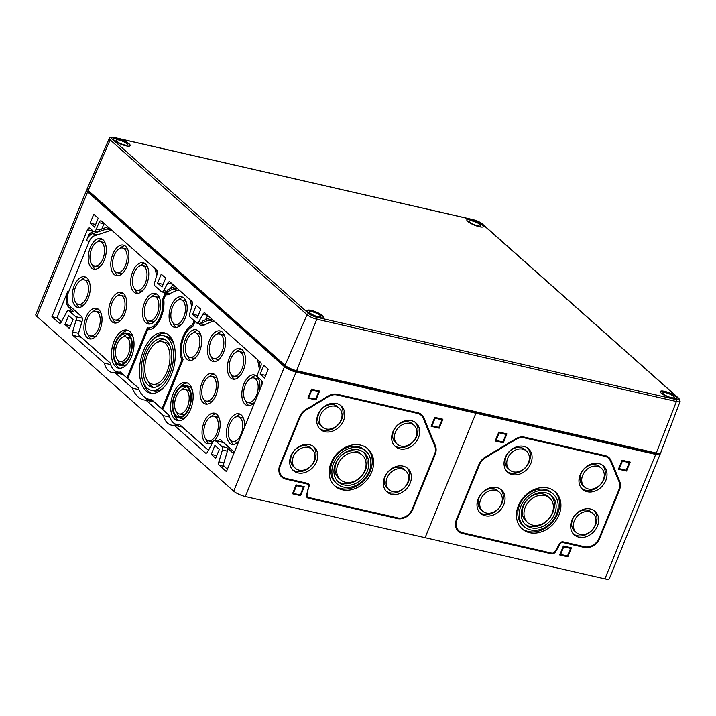 <?xml version="1.0" encoding="UTF-8"?>
<svg xmlns="http://www.w3.org/2000/svg" width="716" height="716" viewBox="0 0 716 716"><rect width="100%" height="100%" fill="white"/><g stroke="black" fill="none" stroke-linecap="round" stroke-linejoin="round"><path stroke-width="1.07" d="M87.37 189.668A9.183 2.202 22.2 0 0 86.591 190.161L35.8 314.619A9.183 2.202 22.2 0 0 36.811 316.374L233.702 491.185A9.183 2.202 22.2 0 0 245.302 496.546L604.922 578.868A9.183 2.202 22.2 0 0 609.316 578.698L660.116 454.23A9.183 2.202 22.2 0 0 659.892 453.335M604.922 578.868L655.713 454.4A9.183 2.202 22.2 0 0 660.116 454.23M560.279 543.82A2.291 1.844 131.6 0 1 562.821 542.54L584.417 547.48A13.004 10.427 131.6 0 0 599.802 538.217L619.385 490.218A13.004 10.427 131.6 0 0 619.653 481.242L611.16 460.728A13.004 10.427 131.6 0 0 605.056 455.591L524.515 437.154A13.004 10.427 131.6 0 0 515.61 438.854L485.296 457.103A13.004 10.427 131.6 0 0 478.816 464.657L456.504 519.333A13.004 10.427 131.6 0 0 462.348 533.447L551.401 553.835A3.822 3.07 131.6 0 0 555.634 551.696L560.279 543.82L559.76 543.498M630.187 462.088L622.07 460.236L618.418 469.177L626.536 471.03L630.187 462.088M506.937 433.878L498.819 432.025L495.177 440.958L503.285 442.819L506.937 433.878M571.475 547.901L563.358 546.048L559.715 554.99L567.824 556.842L571.475 547.901M655.713 454.4L475.898 413.239L474.878 412.327L475.182 411.575L474.878 412.327L498.515 417.741L638.144 449.702L638.448 448.95M88.721 191.029A6.883 1.656 22.2 0 0 89.473 192.335L286.373 367.156A6.883 1.656 22.2 0 0 295.064 371.174L474.878 412.327L475.898 413.239L425.107 537.707L475.898 413.239L296.093 372.078A9.183 2.202 22.2 0 1 284.494 366.726L87.603 191.915A9.183 2.202 22.2 0 1 86.591 190.161M498.515 417.741L498.819 416.981M638.144 449.702L654.684 453.488A6.883 1.656 22.2 0 0 657.986 453.362L657.995 453.335M570.571 548.447L567.484 556.01L560.619 554.444L563.707 546.872L570.571 548.447L571.001 547.794M567.484 556.01L571.046 547.803M563.707 546.872L563.295 546.201M560.619 554.444L559.876 554.587M559.796 554.775L567.824 556.842M506.033 434.424L502.945 441.987L496.081 440.421L499.168 432.849L506.033 434.424L506.463 433.771M502.945 441.987L506.516 433.78M499.168 432.849L498.757 432.178M496.081 440.421L495.338 440.564M495.257 440.752L503.285 442.819M629.274 462.634L626.196 470.197L619.322 468.631L622.41 461.068L629.274 462.634L629.713 461.981M626.196 470.197L629.758 461.999M622.41 461.068L622.007 460.388M619.322 468.631L618.579 468.774M618.499 468.971L626.536 471.03M529.563 532.668A24.863 19.941 131.6 0 0 556.672 519.458A24.863 19.941 131.6 0 0 555.195 491.731A24.863 19.941 131.6 0 0 523.772 497.083A24.863 19.941 131.6 0 0 522.179 528.918A24.863 19.941 131.6 0 0 529.563 532.668M521.508 528.292A24.863 19.941 131.6 0 0 528.193 531.46A24.863 19.941 131.6 0 0 554.998 518.724A24.863 19.941 131.6 0 0 554.497 491.14M553.164 494.013L551.794 492.805A21.802 17.488 131.6 0 0 524.237 497.495A21.802 17.488 131.6 0 0 522.841 525.41L524.21 526.627A21.802 17.488 131.6 0 0 530.69 529.921A21.802 17.488 131.6 0 0 554.452 518.33A21.802 17.488 131.6 0 0 553.164 494.013A21.802 17.488 131.6 0 0 525.607 498.712A21.802 17.488 131.6 0 0 524.21 526.627M531.532 527.853A19.511 15.645 131.6 0 0 552.797 517.489A19.511 15.645 131.6 0 0 551.642 495.732A19.511 15.645 131.6 0 0 526.985 499.938A19.511 15.645 131.6 0 0 525.732 524.909A19.511 15.645 131.6 0 0 531.532 527.853M524.909 524.112A19.511 15.645 131.6 0 0 529.822 526.341A19.511 15.645 131.6 0 0 550.702 516.567A19.511 15.645 131.6 0 0 550.747 495.016M549.611 498.023L547.901 496.501A16.45 13.192 131.6 0 0 527.11 500.045A16.45 13.192 131.6 0 0 526.054 521.105L527.764 522.626A16.45 13.192 131.6 0 0 532.65 525.105A16.45 13.192 131.6 0 0 550.586 516.37A16.45 13.192 131.6 0 0 549.611 498.023A16.45 13.192 131.6 0 0 528.82 501.567A16.45 13.192 131.6 0 0 527.764 522.626M485.26 515.762A15.689 12.575 131.6 0 0 502.363 507.429A15.689 12.575 131.6 0 0 501.433 489.932A15.689 12.575 131.6 0 0 481.608 493.315A15.689 12.575 131.6 0 0 480.606 513.399A15.689 12.575 131.6 0 0 485.26 515.762M479.792 512.584A15.689 12.575 131.6 0 0 483.56 514.249A15.689 12.575 131.6 0 0 500.269 506.507A15.689 12.575 131.6 0 0 500.529 489.225M499.401 492.223L497.692 490.711A12.628 10.122 131.6 0 0 481.734 493.422A12.628 10.122 131.6 0 0 480.928 509.586L482.638 511.108A12.628 10.122 131.6 0 0 486.388 513.014A12.628 10.122 131.6 0 0 500.144 506.302A12.628 10.122 131.6 0 0 499.401 492.223A12.628 10.122 131.6 0 0 483.443 494.944A12.628 10.122 131.6 0 0 482.638 511.108M578.913 537.197A15.689 12.575 131.6 0 0 596.016 528.864A15.689 12.575 131.6 0 0 595.086 511.376A15.689 12.575 131.6 0 0 575.261 514.75A15.689 12.575 131.6 0 0 574.259 534.834A15.689 12.575 131.6 0 0 578.913 537.197M573.444 534.029A15.689 12.575 131.6 0 0 577.203 535.684A15.689 12.575 131.6 0 0 593.913 527.943A15.689 12.575 131.6 0 0 594.182 510.66M593.054 513.667L591.344 512.146A12.628 10.122 131.6 0 0 575.387 514.867A12.628 10.122 131.6 0 0 574.581 531.03L576.29 532.543A12.628 10.122 131.6 0 0 580.041 534.449A12.628 10.122 131.6 0 0 593.797 527.746A12.628 10.122 131.6 0 0 593.054 513.667A12.628 10.122 131.6 0 0 577.096 516.379A12.628 10.122 131.6 0 0 576.29 532.543M512.307 474.583A15.689 12.575 131.6 0 0 529.41 466.25A15.689 12.575 131.6 0 0 528.48 448.762A15.689 12.575 131.6 0 0 508.655 452.136A15.689 12.575 131.6 0 0 507.644 472.22A15.689 12.575 131.6 0 0 512.307 474.583M506.838 471.405A15.689 12.575 131.6 0 0 510.598 473.07A15.689 12.575 131.6 0 0 527.307 465.328A15.689 12.575 131.6 0 0 527.576 448.046M526.448 451.044L524.738 449.532A12.628 10.122 131.6 0 0 508.781 452.252A12.628 10.122 131.6 0 0 507.975 468.407L509.676 469.929A12.628 10.122 131.6 0 0 513.435 471.835A12.628 10.122 131.6 0 0 527.191 465.123A12.628 10.122 131.6 0 0 526.448 451.044A12.628 10.122 131.6 0 0 510.49 453.765A12.628 10.122 131.6 0 0 509.676 469.929M587.227 491.731A15.689 12.575 131.6 0 0 604.331 483.398A15.689 12.575 131.6 0 0 603.4 465.91A15.689 12.575 131.6 0 0 583.576 469.284A15.689 12.575 131.6 0 0 582.573 489.368A15.689 12.575 131.6 0 0 587.227 491.731M581.759 488.563A15.689 12.575 131.6 0 0 585.518 490.218A15.689 12.575 131.6 0 0 602.228 482.477A15.689 12.575 131.6 0 0 602.496 465.194M601.368 468.192L599.659 466.68A12.628 10.122 131.6 0 0 583.701 469.401A12.628 10.122 131.6 0 0 582.896 485.564L584.605 487.077A12.628 10.122 131.6 0 0 588.355 488.983A12.628 10.122 131.6 0 0 602.111 482.28A12.628 10.122 131.6 0 0 601.368 468.192A12.628 10.122 131.6 0 0 585.411 470.913A12.628 10.122 131.6 0 0 584.605 487.077M604.769 456.28L524.228 437.843A12.244 9.818 131.6 0 0 515.851 439.445L485.538 457.694A12.244 9.818 131.6 0 0 479.434 464.8L457.13 519.476A12.244 9.818 131.6 0 0 458.992 530.914A12.244 9.818 131.6 0 0 462.625 532.758L551.687 553.146A3.061 2.452 131.6 0 0 555.07 551.436L559.715 543.56A3.061 2.452 131.6 0 1 563.107 541.851L584.695 546.791A12.244 9.818 131.6 0 0 599.176 538.074L618.758 490.075A12.244 9.818 131.6 0 0 619.009 481.626L610.524 461.113A12.244 9.818 131.6 0 0 608.412 458.124A12.244 9.818 131.6 0 0 604.769 456.28L523.888 437.539A12.244 9.818 131.6 0 0 515.511 439.141L485.197 457.39A12.244 9.818 131.6 0 0 479.093 464.496L456.781 519.172A12.244 9.818 131.6 0 0 458.643 530.61A12.244 9.818 131.6 0 0 458.822 530.762M608.242 457.971A12.244 9.818 131.6 0 0 608.072 457.819A12.244 9.818 131.6 0 0 604.429 455.976L605.056 455.591M194.17 320.723L192.479 324.876L193.472 325.1M162.8 409.391L151.443 399.555A37.232 20.37 -77.1 0 1 145.715 397.917A37.232 20.37 -77.1 0 1 138.233 387.83L127.743 378.513L147.675 329.691A21.426 11.716 -77.1 0 0 163.767 299.377L165.79 294.419A4.851 2.649 -77.1 0 0 166.98 294.849A4.851 2.649 -77.1 0 0 167.625 294.661L174.883 291.224A21.167 11.581 -77.1 0 1 177.684 290.428L179.403 290.275M169.289 294.213L165.79 294.419M179.716 290.562A21.167 11.581 -77.1 0 0 177.684 290.428M260.141 374.137L264.589 378.084L268.231 369.143L263.792 365.205L260.141 374.137L265.681 375.408M192.667 314.235L197.106 318.173L200.757 309.24L196.309 305.293L192.667 314.235L198.198 315.496M211.238 454.383L215.677 458.33L219.329 449.388L214.889 445.442L211.238 454.383L216.778 455.645M90.118 223.186L94.557 227.124L98.208 218.192L93.76 214.245L90.118 223.186L95.649 224.448M157.592 283.089L162.04 287.035L165.682 278.094L161.243 274.156L157.592 283.089L163.132 284.359M64.932 324.482L69.38 328.429L73.023 319.488L68.584 315.541L64.932 324.482L70.472 325.753M234.078 452.843L232.261 452.423A12.244 6.695 -77.1 0 0 233.881 453.317M232.261 452.423L226.954 447.715L221.96 446.569A3.061 1.674 -77.1 0 1 222.381 450.033L218.872 461.811A3.061 1.674 -77.1 0 0 219.293 465.284L226.417 471.611L261.922 384.617A3.061 1.674 -77.1 0 0 261.671 380.652L258.431 377.771A3.822 2.094 -77.1 0 1 258.118 372.812L260.785 366.279A3.061 1.674 -77.1 0 0 260.543 362.314L205.152 313.143A3.061 1.674 -77.1 0 0 204.713 312.91A3.061 1.674 -77.1 0 0 202.879 314.217L198.824 321.752A3.061 1.674 -77.1 0 1 196.989 323.068L200.113 323.784A3.061 1.674 -77.1 0 0 201.948 322.469L198.824 321.752M227.402 469.195L224.287 466.429A3.061 1.674 -77.1 0 1 223.875 462.957L227.375 451.178A3.061 1.674 -77.1 0 0 226.954 447.715M68.745 291.6L67.752 291.376A12.244 6.695 -77.1 0 0 68.727 307.227L74.034 311.943A3.061 1.674 -77.1 0 0 73.596 311.711L68.602 310.565A3.061 1.674 -77.1 0 0 66.767 311.881L61.352 321.949A3.061 1.674 -77.1 0 1 59.517 323.265A3.061 1.674 -77.1 0 1 59.079 323.032L51.946 316.705L56.94 317.85L61.424 321.824M67.752 291.376L56.94 317.85M157.278 273.431A24.791 13.559 -77.1 0 0 156.679 270.102M156.491 276.331L156.231 274.228A22.957 12.557 -77.1 0 0 154.844 268.473M74.034 311.943L69.04 310.798A3.061 1.674 -77.1 0 0 68.602 310.565M92.588 230.534A3.061 1.674 -77.1 0 0 92.445 230.856L91.908 232.181M196.989 323.068A3.061 1.674 -77.1 0 1 196.551 322.835L190.134 317.134A3.061 1.674 -77.1 0 1 189.713 313.671L192.335 304.855A3.061 1.674 -77.1 0 0 191.915 301.391L170.077 281.997A3.061 1.674 -77.1 0 0 169.638 281.764A3.061 1.674 -77.1 0 0 167.804 283.08L163.749 290.615A3.061 1.674 -77.1 0 1 161.914 291.931A3.061 1.674 -77.1 0 1 161.476 291.698L155.068 285.997A3.061 1.674 -77.1 0 1 154.647 282.534L157.26 273.718A3.061 1.674 -77.1 0 0 156.849 270.254L101.457 221.074A3.061 1.674 -77.1 0 0 101.019 220.841A3.061 1.674 -77.1 0 0 98.96 222.604L96.302 229.138A3.822 2.094 -77.1 0 1 93.733 231.349A3.822 2.094 -77.1 0 1 93.187 231.062L89.939 228.18A3.061 1.674 -77.1 0 0 89.5 227.948A3.061 1.674 -77.1 0 0 87.45 229.72L51.946 316.705M93.733 231.349L96.857 232.065A3.822 2.094 -77.1 0 0 99.417 229.854L96.302 229.138M108 226.882A24.791 13.559 -77.1 0 0 106.979 227.16L99.417 229.854M104.106 223.428A3.061 1.674 -77.1 0 0 103.963 223.75L101.878 228.851M161.914 291.931L165.038 292.638A3.061 1.674 -77.1 0 0 165.038 292.638A3.061 1.674 -77.1 0 0 166.873 291.331L163.749 290.615M175.259 286.597A24.791 13.559 -77.1 0 0 172.986 287.376L167.642 289.908L166.873 291.331M172.726 284.35L170.462 288.575M210.325 317.734A24.791 13.559 -77.1 0 0 208.061 318.513L202.709 321.045L201.948 322.469M207.801 315.488L205.528 319.712M222.542 441.602A3.822 2.094 -77.1 0 0 221.799 442.041M194.976 321.43L192.962 326.353A19.636 10.74 -77.1 0 0 182.714 340.521A19.636 10.74 -77.1 0 0 183.117 359.602L162.729 409.579L169.227 415.343A23.458 12.834 -77.1 0 0 174.543 423.621L177.344 425.295A24.487 13.389 -77.1 0 0 181.64 426.369M204.114 325.136L203.442 324.545M145.715 397.917L148.516 399.591A38.252 20.925 -77.1 0 0 153.305 401.211M214.003 321.001A22.957 12.557 -77.1 0 0 213.064 321.395L212.67 321.574M178.928 289.864A22.957 12.557 -77.1 0 0 177.989 290.249L177.595 290.436M111.678 230.149L109.539 230.856M71.161 307.2A12.244 6.695 -77.1 0 0 71.851 307.943L81.722 316.714M80.783 336.824A3.061 1.674 -77.1 0 0 81.105 337.245L110.139 363.021M115.204 370.995A25.248 13.81 -77.1 0 0 117.594 373.278M110.631 364.587L104.232 363.128A25.248 13.81 -77.1 0 0 112.117 372.571A25.248 13.81 -77.1 0 0 114.999 372.687L123.116 374.54L138.304 388.027M144.641 397.192A39.022 21.346 -77.1 0 0 149.599 400.996M138.967 389.647L132.415 388.144A39.022 21.346 -77.1 0 0 143.665 399.877A39.022 21.346 -77.1 0 0 145.957 400.163L154.065 402.025L169.271 415.522M174.337 423.496A25.248 13.81 -77.1 0 0 176.736 425.778M169.764 417.097L163.373 415.629A25.248 13.81 -77.1 0 0 171.258 425.08A25.248 13.81 -77.1 0 0 174.14 425.188L182.249 427.049L208.472 450.328M234.338 452.208L223.464 442.551A3.061 1.674 -77.1 0 0 223.016 442.318L214.907 440.465A3.061 1.674 -77.1 0 0 213.073 441.772L207.649 451.85A3.061 1.674 -77.1 0 1 205.814 453.156A3.061 1.674 -77.1 0 1 205.376 452.924L174.14 425.188M112.466 230.847A21.167 11.581 -77.1 0 0 110.434 230.713A21.167 11.581 -77.1 0 0 108.689 231.089L94.199 235.877A10.454 5.719 -77.1 0 0 89.07 241.802L68.548 292.083A10.454 5.719 -77.1 0 0 69.38 305.625L81.311 316.204A4.851 2.649 -77.1 0 1 81.973 321.708L78.474 333.477A1.271 0.698 -77.1 0 0 78.644 334.918L110.094 362.842A23.458 12.834 -77.1 0 0 115.401 371.121L118.203 372.794A24.487 13.389 -77.1 0 0 122.499 373.859M168.878 294.07L168.376 293.408M223.464 442.551L215.346 440.698L221.96 446.569M145.957 400.163L163.373 415.629M114.999 372.687L132.415 388.144M82.027 321.502L76.075 320.142L72.576 331.92A3.061 1.674 -77.1 0 0 72.987 335.383L104.232 363.128M76.075 320.142A3.061 1.674 -77.1 0 0 75.654 316.669L69.04 310.798M94.073 231.429L92.489 231.957A14.078 7.697 -77.1 0 0 88.945 234.418L86.394 240.665A12.244 6.695 -77.1 0 1 92.4 233.72L106.899 228.932A22.957 12.557 -77.1 0 1 109.834 228.511M169.656 293.703L165.038 292.638A3.061 1.674 -77.1 0 0 165.745 292.549L172.995 289.112A22.957 12.557 -77.1 0 1 177.094 288.226M191.557 307.477L191.306 305.365A22.957 12.557 -77.1 0 0 189.919 299.61M200.095 323.775A3.061 1.674 -77.1 0 0 200.113 323.784A3.061 1.674 -77.1 0 0 200.811 323.686L208.07 320.249A22.957 12.557 -77.1 0 1 212.16 319.363M259.452 369.563L258.297 363.352A22.957 12.557 -77.1 0 0 257.169 359.325M261.465 380.465L262.119 384.018M208.517 450.23L179.582 424.534A23.458 12.834 -77.1 0 1 174.543 423.621M214.791 321.699A21.167 11.581 -77.1 0 0 212.759 321.565A21.167 11.581 -77.1 0 0 209.949 322.361L202.7 325.807A4.851 2.649 -77.1 0 1 202.055 325.986A4.851 2.649 -77.1 0 1 200.892 325.583L203.478 325.431M198.421 323.39L200.892 325.583M234.571 451.635A10.454 5.719 -77.1 0 1 233.479 451.223A10.454 5.719 -77.1 0 1 232.915 450.812L220.993 440.233A4.851 2.649 -77.1 0 0 220.734 440.036A4.851 2.649 -77.1 0 0 217.888 441.145M86.949 277.978A15.689 8.583 -77.1 0 0 84.703 276.788A15.689 8.583 -77.1 0 0 73.435 287.966A15.689 8.583 -77.1 0 0 75.448 306.171A15.689 8.583 -77.1 0 0 77.704 307.361A15.689 8.583 -77.1 0 0 88.972 296.182A15.689 8.583 -77.1 0 0 86.949 277.978M157.341 294.571A15.689 8.583 -77.1 0 0 155.095 293.381A15.689 8.583 -77.1 0 0 143.826 304.56A15.689 8.583 -77.1 0 0 145.84 322.764A15.689 8.583 -77.1 0 0 148.096 323.954A15.689 8.583 -77.1 0 0 159.364 312.776A15.689 8.583 -77.1 0 0 157.341 294.571M145.464 263.882A15.689 8.583 -77.1 0 0 143.218 262.691A15.689 8.583 -77.1 0 0 131.95 273.87A15.689 8.583 -77.1 0 0 133.964 292.074A15.689 8.583 -77.1 0 0 136.21 293.274A15.689 8.583 -77.1 0 0 147.478 282.095A15.689 8.583 -77.1 0 0 145.464 263.882M163.346 292.253L164.984 293.712L162.648 299.44A19.636 10.74 -77.1 0 1 158.961 319.434A19.636 10.74 -77.1 0 1 147.335 327.83L126.947 377.806L120.44 372.034A23.458 12.834 -77.1 0 1 115.401 371.121M125.604 246.25A15.689 8.583 -77.1 0 0 123.349 245.06A15.689 8.583 -77.1 0 0 112.09 256.238A15.689 8.583 -77.1 0 0 114.104 274.443A15.689 8.583 -77.1 0 0 116.35 275.633A15.689 8.583 -77.1 0 0 127.618 264.455A15.689 8.583 -77.1 0 0 125.604 246.25M103.006 239.77A15.689 8.583 -77.1 0 0 100.759 238.58A15.689 8.583 -77.1 0 0 89.491 249.759A15.689 8.583 -77.1 0 0 91.505 267.963A15.689 8.583 -77.1 0 0 93.76 269.153A15.689 8.583 -77.1 0 0 105.028 257.984A15.689 8.583 -77.1 0 0 103.006 239.77M123.483 293.551A15.689 8.583 -77.1 0 0 121.237 292.361A15.689 8.583 -77.1 0 0 109.969 303.539A15.689 8.583 -77.1 0 0 111.982 321.744A15.689 8.583 -77.1 0 0 114.238 322.934A15.689 8.583 -77.1 0 0 125.506 311.755A15.689 8.583 -77.1 0 0 123.483 293.551M98.719 309.5A15.689 8.583 -77.1 0 0 96.472 308.31A15.689 8.583 -77.1 0 0 85.204 319.488A15.689 8.583 -77.1 0 0 87.218 337.701A15.689 8.583 -77.1 0 0 89.473 338.892A15.689 8.583 -77.1 0 0 100.732 327.713A15.689 8.583 -77.1 0 0 98.719 309.5M129.909 331.571A19.511 10.668 -77.1 0 0 127.099 330.085A19.511 10.668 -77.1 0 0 113.083 343.993A19.511 10.668 -77.1 0 0 115.589 366.637A19.511 10.668 -77.1 0 0 118.4 368.122A19.511 10.668 -77.1 0 0 132.415 354.223A19.511 10.668 -77.1 0 0 129.909 331.571M147.335 327.83L150.646 329.62M126.947 377.806L127.806 378.352M164.984 293.712L168.94 293.909M162.648 299.44L163.794 299.646M192.479 324.876A21.426 11.716 -77.1 0 0 181.855 360.041L182.849 360.264M181.855 360.041L161.923 408.863M183.887 297.999A15.689 8.583 -77.1 0 0 181.631 296.8A15.689 8.583 -77.1 0 0 170.363 307.978A15.689 8.583 -77.1 0 0 172.386 326.192A15.689 8.583 -77.1 0 0 174.632 327.382A15.689 8.583 -77.1 0 0 185.9 316.204A15.689 8.583 -77.1 0 0 183.887 297.999M168.734 335.133A30.985 16.951 -77.1 0 0 164.286 332.77A30.985 16.951 -77.1 0 0 142.019 354.859A30.985 16.951 -77.1 0 0 146.001 390.829A30.985 16.951 -77.1 0 0 150.458 393.182A30.985 16.951 -77.1 0 0 172.717 371.103A30.985 16.951 -77.1 0 0 168.734 335.133M244.442 427.443A15.689 8.583 -77.1 0 0 241.256 414.976A15.689 8.583 -77.1 0 0 239.001 413.785A15.689 8.583 -77.1 0 0 227.733 424.964A15.689 8.583 -77.1 0 0 229.746 443.168A15.689 8.583 -77.1 0 0 232.002 444.359A15.689 8.583 -77.1 0 0 238.714 441.495M198.368 330.989A15.689 8.583 -77.1 0 0 196.112 329.799A15.689 8.583 -77.1 0 0 184.844 340.977A15.689 8.583 -77.1 0 0 186.858 359.181A15.689 8.583 -77.1 0 0 189.114 360.381A15.689 8.583 -77.1 0 0 200.382 349.202A15.689 8.583 -77.1 0 0 198.368 330.989M242.169 349.739A15.689 8.583 -77.1 0 0 239.914 348.549A15.689 8.583 -77.1 0 0 228.646 359.727A15.689 8.583 -77.1 0 0 230.668 377.932A15.689 8.583 -77.1 0 0 232.915 379.131A15.689 8.583 -77.1 0 0 244.183 367.952A15.689 8.583 -77.1 0 0 242.169 349.739M222.309 332.108A15.689 8.583 -77.1 0 0 220.054 330.917A15.689 8.583 -77.1 0 0 208.786 342.096A15.689 8.583 -77.1 0 0 210.808 360.3A15.689 8.583 -77.1 0 0 213.055 361.49A15.689 8.583 -77.1 0 0 224.323 350.321A15.689 8.583 -77.1 0 0 222.309 332.108M259.604 390.292A15.689 8.583 -77.1 0 0 256.632 376.16A15.689 8.583 -77.1 0 0 254.377 374.969A15.689 8.583 -77.1 0 0 243.109 386.148A15.689 8.583 -77.1 0 0 245.123 404.352A15.689 8.583 -77.1 0 0 247.378 405.551A15.689 8.583 -77.1 0 0 254.985 401.622M214.827 374.647A15.689 8.583 -77.1 0 0 212.571 373.448A15.689 8.583 -77.1 0 0 201.303 384.626A15.689 8.583 -77.1 0 0 203.317 402.84A15.689 8.583 -77.1 0 0 205.573 404.03A15.689 8.583 -77.1 0 0 216.841 392.851A15.689 8.583 -77.1 0 0 214.827 374.647M214.728 440.438A15.689 8.583 -77.1 0 0 216.859 414.394A15.689 8.583 -77.1 0 0 214.603 413.195A15.689 8.583 -77.1 0 0 203.335 424.373A15.689 8.583 -77.1 0 0 205.349 442.586A15.689 8.583 -77.1 0 0 207.604 443.777A15.689 8.583 -77.1 0 0 212.777 442.318M189.042 384.071A19.511 10.668 -77.1 0 0 186.241 382.595A19.511 10.668 -77.1 0 0 172.225 396.494A19.511 10.668 -77.1 0 0 174.731 419.146A19.511 10.668 -77.1 0 0 177.532 420.632A19.511 10.668 -77.1 0 0 191.548 406.724A19.511 10.668 -77.1 0 0 189.042 384.071M148.248 385.324A24.863 13.604 102.9 0 1 145.053 356.461A24.863 13.604 102.9 0 1 162.917 338.74A24.863 13.604 102.9 0 1 170.632 366.01A24.863 13.604 102.9 0 1 151.819 387.222A24.863 13.604 102.9 0 1 148.248 385.324M147.129 388.081A27.924 15.278 102.9 0 1 143.54 355.655A27.924 15.278 102.9 0 1 163.597 335.759A27.924 15.278 102.9 0 1 172.261 366.386A27.924 15.278 102.9 0 1 151.139 390.202A27.924 15.278 102.9 0 1 147.129 388.081M173.505 323.435A12.628 6.909 102.9 0 1 171.885 308.784A12.628 6.909 102.9 0 1 180.951 299.789A12.628 6.909 102.9 0 1 184.871 313.635A12.628 6.909 102.9 0 1 175.322 324.402A12.628 6.909 102.9 0 1 173.505 323.435M214.684 361.58A15.689 8.583 102.9 0 1 213.923 361.016A15.689 8.583 102.9 0 1 211.542 357.168M216.805 334.148A15.689 8.583 102.9 0 1 221.557 331.544M180.951 299.789L184.075 300.505A12.628 6.909 102.9 0 1 186.276 301.848M181.005 324.858A12.628 6.909 102.9 0 1 178.436 325.118L175.322 324.402M149.376 382.577A21.802 11.93 102.9 0 1 146.574 357.266A21.802 11.93 102.9 0 1 162.237 341.72A21.802 11.93 102.9 0 1 168.994 365.643A21.802 11.93 102.9 0 1 152.499 384.232A21.802 11.93 102.9 0 1 149.376 382.577M162.237 341.72L165.36 342.436A21.802 11.93 102.9 0 1 169.835 345.586M161.028 384.062A21.802 11.93 102.9 0 1 155.623 384.948L152.499 384.232M153.421 387.41A24.863 13.604 102.9 0 1 151.371 386.04A24.863 13.604 102.9 0 1 148.024 381.082M156.831 342.606A24.863 13.604 102.9 0 1 164.438 339.268M163.597 335.759L166.094 336.332A27.924 15.278 102.9 0 1 173.845 343.949M163.919 387.284A27.924 15.278 102.9 0 1 153.636 390.775L151.139 390.202M151.72 393.388A30.985 16.951 102.9 0 1 148.498 391.401A30.985 16.951 102.9 0 1 143.397 382.586M153.314 339.25A30.985 16.951 102.9 0 1 165.512 333.146M277.316 359.11L277.504 358.644M98.531 200.382L98.727 199.916M451.241 406.921L451.545 406.16M311.612 374.96L311.916 374.2M177.255 412.953A12.628 6.909 102.9 0 1 175.635 398.302A12.628 6.909 102.9 0 1 184.701 389.307A12.628 6.909 102.9 0 1 188.621 403.153A12.628 6.909 102.9 0 1 179.072 413.92A12.628 6.909 102.9 0 1 177.255 412.953M184.701 389.307L187.825 390.014A12.628 6.909 102.9 0 1 190.026 391.366M184.755 414.376A12.628 6.909 102.9 0 1 182.195 414.627L179.072 413.92M180.011 416.989A15.689 8.583 102.9 0 1 179.251 416.417A15.689 8.583 102.9 0 1 176.87 412.568M182.132 389.558A15.689 8.583 102.9 0 1 186.885 386.944M176.136 415.71A15.689 8.583 102.9 0 1 174.122 397.496A15.689 8.583 102.9 0 1 185.39 386.318A15.689 8.583 102.9 0 1 190.25 403.52A15.689 8.583 102.9 0 1 178.382 416.9A15.689 8.583 102.9 0 1 176.136 415.71M175.85 416.39A16.45 8.995 102.9 0 1 173.737 397.299A16.45 8.995 102.9 0 1 185.56 385.575A16.45 8.995 102.9 0 1 190.662 403.618A16.45 8.995 102.9 0 1 178.212 417.643A16.45 8.995 102.9 0 1 175.85 416.39M185.56 385.575L188.057 386.148A16.45 8.995 102.9 0 1 192.407 390.175M186.393 416.479A16.45 8.995 102.9 0 1 180.709 418.216L178.212 417.643M178.812 420.775A19.511 10.668 102.9 0 1 177.228 419.719A19.511 10.668 102.9 0 1 173.863 413.615M179.877 387.302A19.511 10.668 102.9 0 1 187.458 383.015M118.122 360.452A12.628 6.909 102.9 0 1 116.493 345.792A12.628 6.909 102.9 0 1 125.569 336.797A12.628 6.909 102.9 0 1 129.48 350.643A12.628 6.909 102.9 0 1 119.93 361.41A12.628 6.909 102.9 0 1 118.122 360.452M125.569 336.797L128.692 337.513A12.628 6.909 102.9 0 1 130.894 338.856M125.622 361.875A12.628 6.909 102.9 0 1 123.054 362.126L119.93 361.41M120.87 364.48A15.689 8.583 102.9 0 1 120.118 363.916A15.689 8.583 102.9 0 1 117.728 360.067M123 337.048A15.689 8.583 102.9 0 1 127.752 334.444M116.994 363.2A15.689 8.583 102.9 0 1 114.981 344.996A15.689 8.583 102.9 0 1 126.249 333.817A15.689 8.583 102.9 0 1 131.118 351.019A15.689 8.583 102.9 0 1 119.25 364.39A15.689 8.583 102.9 0 1 116.994 363.2M116.717 363.889A16.45 8.995 102.9 0 1 114.605 344.79A16.45 8.995 102.9 0 1 126.419 333.065A16.45 8.995 102.9 0 1 131.52 351.108A16.45 8.995 102.9 0 1 119.08 365.142A16.45 8.995 102.9 0 1 116.717 363.889M126.419 333.065L128.916 333.638A16.45 8.995 102.9 0 1 133.274 337.675M127.251 363.979A16.45 8.995 102.9 0 1 121.577 365.715L119.08 365.142M119.679 368.275A19.511 10.668 102.9 0 1 118.086 367.21A19.511 10.668 102.9 0 1 114.721 361.115M120.744 334.802A19.511 10.668 102.9 0 1 128.316 330.506M206.476 439.839A12.628 6.909 102.9 0 1 204.857 425.179A12.628 6.909 102.9 0 1 213.923 416.184A12.628 6.909 102.9 0 1 217.834 430.03A12.628 6.909 102.9 0 1 208.284 440.796A12.628 6.909 102.9 0 1 206.476 439.839M213.923 416.184L217.046 416.9A12.628 6.909 102.9 0 1 219.248 418.242M213.234 441.495A12.628 6.909 102.9 0 1 211.408 441.512L208.284 440.796M209.224 443.866A15.689 8.583 102.9 0 1 208.472 443.302A15.689 8.583 102.9 0 1 206.083 439.454M211.354 416.435A15.689 8.583 102.9 0 1 216.107 413.821M88.337 334.945A12.628 6.909 102.9 0 1 86.717 320.294A12.628 6.909 102.9 0 1 95.783 311.299A12.628 6.909 102.9 0 1 99.703 325.145A12.628 6.909 102.9 0 1 90.153 335.902A12.628 6.909 102.9 0 1 88.337 334.945M95.783 311.299L98.906 312.006A12.628 6.909 102.9 0 1 101.108 313.357M95.837 336.368A12.628 6.909 102.9 0 1 93.277 336.618L90.153 335.902M91.093 338.981A15.689 8.583 102.9 0 1 90.341 338.408A15.689 8.583 102.9 0 1 87.952 334.56M93.214 311.55A15.689 8.583 102.9 0 1 97.967 308.936M230.874 440.421A12.628 6.909 102.9 0 1 229.254 425.76A12.628 6.909 102.9 0 1 238.321 416.766A12.628 6.909 102.9 0 1 242.232 430.611A12.628 6.909 102.9 0 1 232.682 441.378A12.628 6.909 102.9 0 1 230.874 440.421M238.321 416.766L241.444 417.482A12.628 6.909 102.9 0 1 243.646 418.824M238.374 441.844A12.628 6.909 102.9 0 1 235.806 442.094L232.682 441.378M233.622 444.448A15.689 8.583 102.9 0 1 232.87 443.884A15.689 8.583 102.9 0 1 230.48 440.036M235.752 417.016A15.689 8.583 102.9 0 1 240.504 414.412M76.567 303.423A12.628 6.909 102.9 0 1 74.947 288.763A12.628 6.909 102.9 0 1 84.014 279.768A12.628 6.909 102.9 0 1 87.934 293.614A12.628 6.909 102.9 0 1 78.384 304.381A12.628 6.909 102.9 0 1 76.567 303.423M84.014 279.768L87.137 280.484A12.628 6.909 102.9 0 1 89.339 281.827M84.076 304.846A12.628 6.909 102.9 0 1 81.508 305.097L78.384 304.381M79.324 307.45A15.689 8.583 102.9 0 1 78.572 306.887A15.689 8.583 102.9 0 1 76.182 303.038M81.445 280.019A15.689 8.583 102.9 0 1 86.197 277.414M204.445 400.092A12.628 6.909 102.9 0 1 202.816 385.432A12.628 6.909 102.9 0 1 211.891 376.437A12.628 6.909 102.9 0 1 215.802 390.283A12.628 6.909 102.9 0 1 206.253 401.05A12.628 6.909 102.9 0 1 204.445 400.092M211.891 376.437L215.006 377.153A12.628 6.909 102.9 0 1 217.216 378.495M211.945 401.506A12.628 6.909 102.9 0 1 209.376 401.765L206.253 401.05M207.192 404.119A15.689 8.583 102.9 0 1 206.441 403.555A15.689 8.583 102.9 0 1 204.051 399.707M209.323 376.688A15.689 8.583 102.9 0 1 214.066 374.074M113.101 318.996A12.628 6.909 102.9 0 1 111.481 304.336A12.628 6.909 102.9 0 1 120.548 295.341A12.628 6.909 102.9 0 1 124.468 309.187A12.628 6.909 102.9 0 1 114.918 319.954A12.628 6.909 102.9 0 1 113.101 318.996M120.548 295.341L123.671 296.057A12.628 6.909 102.9 0 1 125.873 297.4M120.61 320.419A12.628 6.909 102.9 0 1 118.042 320.67L114.918 319.954M115.858 323.023A15.689 8.583 102.9 0 1 115.106 322.46A15.689 8.583 102.9 0 1 112.716 318.611M117.979 295.592A15.689 8.583 102.9 0 1 122.731 292.987M187.986 356.434A12.628 6.909 102.9 0 1 186.357 341.774A12.628 6.909 102.9 0 1 195.432 332.779A12.628 6.909 102.9 0 1 199.343 346.625A12.628 6.909 102.9 0 1 189.794 357.391A12.628 6.909 102.9 0 1 187.986 356.434M195.432 332.779L198.547 333.495A12.628 6.909 102.9 0 1 200.749 334.837M195.486 357.857A12.628 6.909 102.9 0 1 192.917 358.107L189.794 357.391M190.733 360.461A15.689 8.583 102.9 0 1 189.982 359.897A15.689 8.583 102.9 0 1 187.592 356.049M192.864 333.03A15.689 8.583 102.9 0 1 197.607 330.425M146.959 320.016A12.628 6.909 102.9 0 1 145.339 305.356A12.628 6.909 102.9 0 1 154.405 296.361A12.628 6.909 102.9 0 1 158.326 310.207A12.628 6.909 102.9 0 1 148.776 320.974A12.628 6.909 102.9 0 1 146.959 320.016M154.405 296.361L157.529 297.077A12.628 6.909 102.9 0 1 159.731 298.42M154.468 321.439A12.628 6.909 102.9 0 1 151.899 321.69L148.776 320.974M149.716 324.044A15.689 8.583 102.9 0 1 148.964 323.48A15.689 8.583 102.9 0 1 146.574 319.631M151.846 296.612A15.689 8.583 102.9 0 1 156.589 294.007M246.241 401.604A12.628 6.909 102.9 0 1 244.621 386.953A12.628 6.909 102.9 0 1 253.697 377.95A12.628 6.909 102.9 0 1 257.608 391.804A12.628 6.909 102.9 0 1 248.058 402.562A12.628 6.909 102.9 0 1 246.241 401.604M253.697 377.95L256.811 378.666A12.628 6.909 102.9 0 1 259.013 380.008M253.75 403.027A12.628 6.909 102.9 0 1 251.182 403.278L248.058 402.562M248.998 405.641A15.689 8.583 102.9 0 1 248.246 405.068A15.689 8.583 102.9 0 1 245.856 401.22M251.128 378.209A15.689 8.583 102.9 0 1 255.872 375.596M92.624 265.215A12.628 6.909 102.9 0 1 91.004 250.555A12.628 6.909 102.9 0 1 100.07 241.56A12.628 6.909 102.9 0 1 103.99 255.406A12.628 6.909 102.9 0 1 94.44 266.173A12.628 6.909 102.9 0 1 92.624 265.215M100.07 241.56L103.194 242.276A12.628 6.909 102.9 0 1 105.395 243.619M100.133 266.638A12.628 6.909 102.9 0 1 97.564 266.889L94.44 266.173M95.38 269.243A15.689 8.583 102.9 0 1 94.628 268.679A15.689 8.583 102.9 0 1 92.239 264.83M97.51 241.811A15.689 8.583 102.9 0 1 102.254 239.207M231.787 375.184A12.628 6.909 102.9 0 1 230.167 360.533A12.628 6.909 102.9 0 1 239.234 351.529A12.628 6.909 102.9 0 1 243.154 365.384A12.628 6.909 102.9 0 1 233.604 376.142A12.628 6.909 102.9 0 1 231.787 375.184M239.234 351.529L242.357 352.245A12.628 6.909 102.9 0 1 244.559 353.588M239.287 376.607A12.628 6.909 102.9 0 1 236.719 376.858L233.604 376.142M234.544 379.22A15.689 8.583 102.9 0 1 233.783 378.648A15.689 8.583 102.9 0 1 231.402 374.799M236.665 351.789A15.689 8.583 102.9 0 1 241.417 349.175M211.927 357.553A12.628 6.909 102.9 0 1 210.307 342.892A12.628 6.909 102.9 0 1 219.373 333.898A12.628 6.909 102.9 0 1 223.285 347.743A12.628 6.909 102.9 0 1 213.744 358.51A12.628 6.909 102.9 0 1 211.927 357.553M219.373 333.898L222.497 334.614A12.628 6.909 102.9 0 1 224.699 335.956M219.427 358.976A12.628 6.909 102.9 0 1 216.859 359.226L213.744 358.51M176.261 327.472A15.689 8.583 102.9 0 1 175.501 326.908A15.689 8.583 102.9 0 1 173.12 323.05M178.382 300.04A15.689 8.583 102.9 0 1 183.135 297.426M135.082 289.327A12.628 6.909 102.9 0 1 133.462 274.667A12.628 6.909 102.9 0 1 142.529 265.672A12.628 6.909 102.9 0 1 146.449 279.517A12.628 6.909 102.9 0 1 136.899 290.284A12.628 6.909 102.9 0 1 135.082 289.327M142.529 265.672L145.652 266.388A12.628 6.909 102.9 0 1 147.854 267.73M142.582 290.75A12.628 6.909 102.9 0 1 140.023 291L136.899 290.284M137.839 293.354A15.689 8.583 102.9 0 1 137.078 292.79A15.689 8.583 102.9 0 1 134.697 288.942M139.96 265.922A15.689 8.583 102.9 0 1 144.713 263.318M115.222 271.695A12.628 6.909 102.9 0 1 113.602 257.035A12.628 6.909 102.9 0 1 122.669 248.04A12.628 6.909 102.9 0 1 126.589 261.886A12.628 6.909 102.9 0 1 117.039 272.653A12.628 6.909 102.9 0 1 115.222 271.695M122.669 248.04L125.792 248.756A12.628 6.909 102.9 0 1 127.994 250.099M122.722 273.118A12.628 6.909 102.9 0 1 120.154 273.369L117.039 272.653M117.979 275.723A15.689 8.583 102.9 0 1 117.218 275.159A15.689 8.583 102.9 0 1 114.837 271.31M120.1 248.291A15.689 8.583 102.9 0 1 124.853 245.686M192.407 304.577L192.344 304.569A24.791 13.559 -77.1 0 0 191.754 301.239M260.884 362.77L259.317 362.412L260.266 367.55M259.317 362.412A24.791 13.559 -77.1 0 0 259.004 360.954M293.399 493.27L296.487 485.708L303.351 487.283L300.264 494.846L292.656 493.413M296.487 485.708L296.075 485.036M303.351 487.283L303.781 486.629M303.835 486.638L300.264 495.374L292.575 493.61M300.264 494.846L300.613 495.678L292.495 493.816L296.138 484.875L304.255 486.737L300.613 495.678M432.017 425.752L435.104 418.189L441.978 419.764L438.89 427.327L431.283 425.895M435.104 418.189L434.702 417.517M441.978 419.764L442.407 419.111M442.452 419.12L438.89 427.855L431.202 426.092M438.89 427.327L439.23 428.159L431.113 426.297L434.764 417.356L442.882 419.218L439.23 428.159M308.775 397.541L311.863 389.978L318.727 391.545L315.64 399.116L308.032 397.684M311.863 389.978L311.451 389.298M318.727 391.545L319.166 390.9M319.211 390.909L315.649 399.644L307.952 397.881M315.64 399.116L315.989 399.94L307.871 398.087L311.523 389.146L319.631 391.008L315.989 399.94M345.345 482.226A16.45 13.192 -48.4 0 1 340.458 479.747A16.45 13.192 -48.4 0 1 341.514 458.688A16.45 13.192 -48.4 0 1 362.305 455.143A16.45 13.192 -48.4 0 1 363.28 473.491A16.45 13.192 -48.4 0 1 345.345 482.226M340.458 479.747L338.749 478.225A16.45 13.192 -48.4 0 1 339.805 457.166A16.45 13.192 -48.4 0 1 360.595 453.631L362.305 455.143M363.442 452.136A19.511 15.645 -48.4 0 1 363.397 473.688A19.511 15.645 -48.4 0 1 342.517 483.461A19.511 15.645 -48.4 0 1 337.612 481.242M344.226 484.983A19.511 15.645 -48.4 0 1 338.426 482.038A19.511 15.645 -48.4 0 1 339.679 457.059A19.511 15.645 -48.4 0 1 364.337 452.852A19.511 15.645 -48.4 0 1 365.491 474.618A19.511 15.645 -48.4 0 1 344.226 484.983M343.385 487.041A21.802 17.488 -48.4 0 1 336.905 483.748A21.802 17.488 -48.4 0 1 338.301 455.832A21.802 17.488 -48.4 0 1 365.858 451.143A21.802 17.488 -48.4 0 1 367.156 475.46A21.802 17.488 -48.4 0 1 343.385 487.041M336.905 483.748L335.536 482.539A21.802 17.488 -48.4 0 1 336.941 454.624A21.802 17.488 -48.4 0 1 364.489 449.925L365.858 451.143M367.192 448.261A24.863 19.941 -48.4 0 1 367.693 475.845A24.863 19.941 -48.4 0 1 340.897 488.58A24.863 19.941 -48.4 0 1 334.202 485.412M342.257 489.798A24.863 19.941 -48.4 0 1 334.873 486.039A24.863 19.941 -48.4 0 1 336.466 454.204A24.863 19.941 -48.4 0 1 367.89 448.851A24.863 19.941 -48.4 0 1 369.366 476.579A24.863 19.941 -48.4 0 1 342.257 489.798M392.735 491.57A12.628 10.122 -48.4 0 1 388.985 489.672A12.628 10.122 -48.4 0 1 389.799 473.509A12.628 10.122 -48.4 0 1 405.748 470.788A12.628 10.122 -48.4 0 1 406.5 484.866A12.628 10.122 -48.4 0 1 392.735 491.57M388.985 489.672L387.275 488.151A12.628 10.122 -48.4 0 1 388.09 471.987A12.628 10.122 -48.4 0 1 404.039 469.266L405.748 470.788M406.885 467.79A15.689 12.575 -48.4 0 1 406.616 485.063A15.689 12.575 -48.4 0 1 389.907 492.805A15.689 12.575 -48.4 0 1 386.139 491.149M391.616 494.326A15.689 12.575 -48.4 0 1 386.953 491.955A15.689 12.575 -48.4 0 1 387.956 471.88A15.689 12.575 -48.4 0 1 407.78 468.497A15.689 12.575 -48.4 0 1 408.711 485.994A15.689 12.575 -48.4 0 1 391.616 494.326M299.082 470.135A12.628 10.122 -48.4 0 1 295.332 468.228A12.628 10.122 -48.4 0 1 296.147 452.065A12.628 10.122 -48.4 0 1 312.095 449.353A12.628 10.122 -48.4 0 1 312.847 463.431A12.628 10.122 -48.4 0 1 299.082 470.135M295.332 468.228L293.623 466.716A12.628 10.122 -48.4 0 1 294.437 450.552A12.628 10.122 -48.4 0 1 310.386 447.831L312.095 449.353M313.232 446.354A15.689 12.575 -48.4 0 1 312.964 463.628A15.689 12.575 -48.4 0 1 296.254 471.37A15.689 12.575 -48.4 0 1 292.486 469.714M297.963 472.882A15.689 12.575 -48.4 0 1 293.3 470.519A15.689 12.575 -48.4 0 1 294.312 450.436A15.689 12.575 -48.4 0 1 314.127 447.061A15.689 12.575 -48.4 0 1 315.058 464.55A15.689 12.575 -48.4 0 1 297.963 472.882M401.05 446.104A12.628 10.122 -48.4 0 1 397.299 444.206A12.628 10.122 -48.4 0 1 398.105 428.043A12.628 10.122 -48.4 0 1 414.063 425.322A12.628 10.122 -48.4 0 1 414.815 439.4A12.628 10.122 -48.4 0 1 401.05 446.104M397.299 444.206L395.59 442.685A12.628 10.122 -48.4 0 1 396.404 426.521A12.628 10.122 -48.4 0 1 412.353 423.8L414.063 425.322M415.199 422.324A15.689 12.575 -48.4 0 1 414.931 439.597A15.689 12.575 -48.4 0 1 398.221 447.339A15.689 12.575 -48.4 0 1 394.453 445.683M399.931 448.86A15.689 12.575 -48.4 0 1 395.268 446.489A15.689 12.575 -48.4 0 1 396.27 426.414A15.689 12.575 -48.4 0 1 416.094 423.031A15.689 12.575 -48.4 0 1 417.025 440.528A15.689 12.575 -48.4 0 1 399.931 448.86M326.129 428.956A12.628 10.122 -48.4 0 1 322.379 427.049A12.628 10.122 -48.4 0 1 323.185 410.886A12.628 10.122 -48.4 0 1 339.142 408.174A12.628 10.122 -48.4 0 1 339.885 422.252A12.628 10.122 -48.4 0 1 326.129 428.956M322.379 427.049L320.67 425.537A12.628 10.122 -48.4 0 1 321.475 409.373A12.628 10.122 -48.4 0 1 337.433 406.652L339.142 408.174M340.279 405.175A15.689 12.575 -48.4 0 1 340.01 422.449A15.689 12.575 -48.4 0 1 323.301 430.191A15.689 12.575 -48.4 0 1 319.533 428.535M325.001 431.712A15.689 12.575 -48.4 0 1 320.347 429.34A15.689 12.575 -48.4 0 1 321.35 409.257A15.689 12.575 -48.4 0 1 341.174 405.882A15.689 12.575 -48.4 0 1 342.105 423.371A15.689 12.575 -48.4 0 1 325.001 431.712M309.133 486.2A3.061 2.452 -48.4 0 0 308.507 483.828A3.061 2.452 -48.4 0 0 307.603 483.363L286.006 478.422A12.244 9.818 -48.4 0 1 282.373 476.57A12.244 9.818 -48.4 0 1 280.511 465.132L300.094 417.133A12.244 9.818 -48.4 0 1 306.197 410.026L328.546 396.566A12.244 9.818 -48.4 0 1 336.932 394.964L417.473 413.4A12.244 9.818 -48.4 0 1 421.106 415.244A12.244 9.818 -48.4 0 1 423.219 418.242L434.728 446.059A12.244 9.818 -48.4 0 1 434.487 454.517L412.174 509.183A12.244 9.818 -48.4 0 1 397.693 517.901L308.632 497.513A3.061 2.452 -48.4 0 1 307.728 497.047A3.061 2.452 -48.4 0 1 307.101 494.675L308.793 485.895A3.061 2.452 -48.4 0 0 308.327 483.685M282.202 476.417A12.244 9.818 -48.4 0 1 282.032 476.265A12.244 9.818 -48.4 0 1 280.171 464.827L299.753 416.828A12.244 9.818 -48.4 0 1 305.857 409.722L328.205 396.261A12.244 9.818 -48.4 0 1 336.583 394.659L417.124 413.096A12.244 9.818 -48.4 0 1 420.766 414.94A12.244 9.818 -48.4 0 1 420.936 415.101M307.101 494.675L308.793 485.895L306.761 494.371A3.061 2.452 -48.4 0 0 307.388 496.743L307.728 497.047M306.439 494.658A3.822 3.07 -48.4 0 0 308.354 498.202L397.416 518.581A13.004 10.427 -48.4 0 0 412.801 509.327L435.104 454.66A13.004 10.427 -48.4 0 0 435.373 445.674L423.854 417.858A13.004 10.427 -48.4 0 0 417.75 412.711L337.209 394.274L336.932 394.964M337.209 394.274A13.004 10.427 -48.4 0 0 328.304 395.984L305.956 409.436A13.004 10.427 -48.4 0 0 299.476 416.989L279.884 464.988A13.004 10.427 -48.4 0 0 285.729 479.111L307.316 484.052A2.291 1.844 -48.4 0 1 308.471 486.182M473.383 219.758A1.53 0.841 102.9 0 1 473.634 219.749A1.53 0.841 102.9 0 1 473.849 219.866L114.229 137.544A1.53 0.841 -77.1 0 0 114.005 137.427C111.24 136.854 109.673 137.177 109.315 138.412L87.164 188.764A9.183 2.202 22.2 0 0 88.166 190.537L285.058 365.348A9.183 2.202 22.2 0 0 296.657 370.709L656.277 453.031A9.183 2.202 -157.8 0 0 660.68 452.843L680.084 401.363A7.697 1.853 -157.8 0 1 676.396 401.515L316.767 319.193L296.657 370.709M125.846 145.804A9.031 2.166 22.2 0 0 130.169 145.634A9.031 2.166 22.2 0 0 122.633 140.211A9.031 2.166 22.2 0 0 113.459 138.806A9.031 2.166 22.2 0 0 117.182 142.403A9.031 2.166 22.2 0 0 125.846 145.804M319.327 317.582A9.031 2.166 22.2 0 0 323.65 317.412A9.031 2.166 22.2 0 0 316.114 311.988A9.031 2.166 22.2 0 0 306.931 310.583A9.031 2.166 22.2 0 0 310.663 314.181A9.031 2.166 22.2 0 0 319.327 317.582M479.228 226.695A9.031 2.166 22.2 0 0 483.551 226.524A9.031 2.166 22.2 0 0 476.015 221.101A9.031 2.166 22.2 0 0 466.832 219.705A9.031 2.166 22.2 0 0 470.564 223.294A9.031 2.166 22.2 0 0 479.228 226.695M672.7 398.472A9.031 2.166 22.2 0 0 677.032 398.302A9.031 2.166 22.2 0 0 669.487 392.887A9.031 2.166 22.2 0 0 660.313 391.482A9.031 2.166 22.2 0 0 664.036 395.071A9.031 2.166 22.2 0 0 672.7 398.472M660.277 391.625A9.031 2.166 -157.8 0 1 669.379 393.156A9.031 2.166 -157.8 0 1 676.951 398.436M671.295 397.595A6.122 1.468 -157.8 0 1 665.415 395.286A6.122 1.468 -157.8 0 1 662.891 392.851A6.122 1.468 -157.8 0 1 669.111 393.809A6.122 1.468 -157.8 0 1 674.221 397.478A6.122 1.468 -157.8 0 1 671.295 397.595M466.796 219.848A9.031 2.166 -157.8 0 1 475.898 221.378A9.031 2.166 -157.8 0 1 483.479 226.65M477.814 225.817A6.122 1.468 -157.8 0 1 471.942 223.508A6.122 1.468 -157.8 0 1 469.41 221.074A6.122 1.468 -157.8 0 1 475.639 222.023A6.122 1.468 -157.8 0 1 480.749 225.701A6.122 1.468 -157.8 0 1 477.814 225.817M306.895 310.735A9.031 2.166 -157.8 0 1 315.998 312.265A9.031 2.166 -157.8 0 1 323.578 317.537M317.913 316.705A6.122 1.468 -157.8 0 1 312.042 314.396A6.122 1.468 -157.8 0 1 309.509 311.961A6.122 1.468 -157.8 0 1 315.738 312.91A6.122 1.468 -157.8 0 1 320.849 316.588A6.122 1.468 -157.8 0 1 317.913 316.705M113.414 138.958A9.031 2.166 -157.8 0 1 122.526 140.488A9.031 2.166 -157.8 0 1 130.097 145.76M124.441 144.927A6.122 1.468 -157.8 0 1 118.561 142.618A6.122 1.468 -157.8 0 1 116.037 140.184A6.122 1.468 -157.8 0 1 122.257 141.133A6.122 1.468 -157.8 0 1 127.367 144.811A6.122 1.468 -157.8 0 1 124.441 144.927M654.684 453.488L654.997 452.736M457.13 519.476L456.504 519.333M479.434 464.8L478.816 464.657M485.538 457.694L485.296 457.103M515.851 439.445L515.61 438.854M524.228 437.843L524.515 437.154M462.348 533.447L462.294 532.677M551.401 553.835L551.356 553.074M555.634 551.696L555.115 551.374M562.821 542.54L562.776 541.797M584.417 547.48L584.363 546.72M599.802 538.217L599.22 537.958M619.385 490.218L618.812 489.959M619.653 481.242L618.875 481.313M611.16 460.728L610.381 460.791M224.287 466.429L219.293 465.284M223.875 462.957L218.872 461.811M227.375 451.178L222.381 450.033M60.01 323.247L59.079 323.032M92.445 230.856L87.45 229.72M103.963 223.75L98.96 222.604M172.502 284.154L167.804 283.08M207.577 315.291L202.879 314.217M206.315 453.139L205.376 452.924M81.105 337.245L72.987 335.383M78.527 333.28L72.576 331.92M82.242 318.181L75.654 316.669M71.851 307.943L68.727 307.227M89.267 241.328L86.394 240.665M97.313 234.848L92.4 233.72M111.49 229.979L106.899 228.932M170.023 293.524L165.745 292.549M177.989 290.249L172.995 289.112M205.098 324.661L200.811 323.686M213.064 321.395L208.07 320.249M245.302 496.546L296.093 372.078M233.702 491.185L284.494 366.726M36.811 316.374L87.603 191.915M286.373 367.156L286.633 366.52M295.064 371.174L295.386 370.378M89.473 192.335L89.67 191.87M328.546 396.566L328.304 395.984M306.197 410.026L305.956 409.436M300.094 417.133L299.476 416.989M280.511 465.132L279.884 464.988M417.473 413.4L417.75 412.711M423.854 417.858L423.075 417.92M435.373 445.674L434.603 445.746M435.104 454.66L434.531 454.392M412.801 509.327L412.219 509.058M397.416 518.581L397.362 517.82M308.354 498.202L308.31 497.405M307.316 484.052L307.271 483.291M285.729 479.111L285.684 478.342M680.084 401.363L678.992 398.508A1.53 1.226 131.6 0 0 678.535 398.275L481.635 223.464A1.53 1.226 131.6 0 1 482.092 223.696L473.634 219.749L114.005 137.427A1.53 0.841 -77.1 0 0 113.746 137.436M109.315 138.412A7.697 1.853 22.2 0 0 110.157 139.889A1.53 1.226 131.6 0 1 111.947 138.832A6.167 1.486 22.2 0 1 114.229 137.544M111.947 138.832L308.847 313.653A1.53 1.226 131.6 0 0 307.048 314.7L110.157 139.889L88.166 190.537M473.849 219.866A6.167 1.486 -157.8 0 1 481.635 223.464M308.847 313.653A6.167 1.486 22.2 0 0 316.633 317.251A1.53 0.841 102.9 0 1 316.767 319.193A7.697 1.853 22.2 0 1 307.048 314.7L285.058 365.348M678.535 398.275A6.167 1.486 -157.8 0 1 676.253 399.573L316.633 317.251M676.253 399.573A1.53 0.841 -77.1 0 1 676.396 401.515L656.277 453.031M637.5 449.559L637.813 448.798M450.597 406.778L450.91 406.017M99.282 201.053L99.479 200.578M200.113 323.784L204.731 324.84M212.759 321.565L214.469 321.412M233.479 451.223L234.49 451.832M110.434 230.713L112.144 230.561M482.092 223.696L678.992 398.508"/></g></svg>
